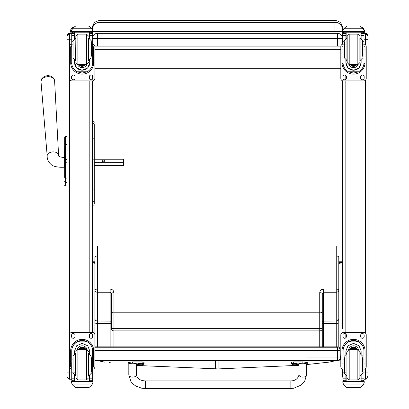 <?xml version="1.0" encoding="UTF-8"?>
<svg xmlns="http://www.w3.org/2000/svg" width="409" height="409" viewBox="0 0 409 409"><rect width="100%" height="100%" fill="white"/><g stroke="black" fill="none" stroke-linecap="round" stroke-linejoin="round"><path stroke-width="0.61" d="M94.898 350.339L340.073 350.303A2.541 2.541 180 0 0 337.532 347.762L337.532 360.467A2.541 2.541 180 0 0 340.073 357.926L94.898 357.962M337.532 346.868L94.898 346.868L94.898 324.434L94.898 346.868L337.532 346.868A2.541 2.541 0 0 1 340.073 349.409A2.541 2.541 0 0 0 337.532 346.868L337.532 347.762L94.898 347.762M337.532 360.467L94.898 360.467L337.532 360.467A2.541 2.541 0 0 0 340.073 357.926L340.073 349.409M338.79 262.711L342.599 262.711L338.79 263.437M342.599 30.798L342.599 37.158M342.599 29.734L342.599 28.073C342.149 23.446 339.608 20.905 334.976 20.45L334.976 22.291A7.623 7.444 -0 0 1 342.599 29.734L342.599 32.009C342.149 31.687 339.608 31.503 334.976 31.457L334.976 33.349M334.976 46.115L334.976 49.208L340.82 49.162M342.599 40.154L342.599 32.009M340.82 49.274L94.898 49.274M334.976 49.208L99.98 49.208L99.98 46.115M94.898 49.136L99.98 49.208M94.898 263.309L92.357 262.711L94.898 262.711M92.863 31.805A7.623 0.547 0 0 1 99.98 31.457L99.98 20.45L334.976 20.45M92.357 32.633L92.357 32.193L92.357 32.633M99.98 20.45C95.348 20.9 92.807 23.441 92.357 28.073L92.357 29.336A7.623 7.444 180 0 1 99.98 22.291L334.976 22.291L334.976 31.457L99.98 31.457L99.98 33.349M92.357 261.796L94.898 261.796M338.79 261.796L342.599 261.796L342.599 319.818M340.82 68.318L94.898 68.318M340.82 69.065L94.898 69.065M94.837 46.048L337.517 46.048L337.517 33.349A5.082 5.082 180 0 1 342.599 38.431A5.082 5.082 0 0 0 337.517 33.349L97.439 33.349L97.439 38.431L342.599 38.431L342.599 44.192L342.599 35.89A2.541 2.541 -0 0 1 343.064 34.422L342.599 35.89M92.654 36.728A5.082 5.082 180 0 1 97.439 33.349A5.082 5.082 0 0 0 92.654 36.728M92.654 38.431L97.439 38.431L97.439 46.048M340.871 46.115L94.847 46.115M337.517 46.048L340.881 46.048M64.668 143.084L64.668 143.431M64.668 149.893L64.668 177.327A0.915 0.777 0 0 0 65.578 178.104L65.578 162.746L66.953 162.746L66.953 159.648L65.578 159.648L65.578 162.746L64.668 162.751M64.668 162.731L64.668 159.648L65.578 159.648L65.578 144.341A0.915 0.777 180 0 0 64.668 145.113L64.668 137.398A0.915 0.915 180 0 1 65.578 136.488L66.953 136.488L65.578 136.488L64.668 137.398A0.915 0.915 180 0 1 65.578 136.488L65.578 140.026A0.915 0.777 180 0 0 64.668 140.798M64.668 145.64L64.453 167.148C62.388 167.378 54.52 167.475 51.324 164.715C48.4 162.112 47.02 159.203 47.183 155.993L40.997 81.59A6.82 4.371 -3.9 0 1 47.495 76.723A6.82 4.371 -3.9 0 1 54.601 80.66L53.605 78.104L51.652 76.565A6.176 3.957 176.1 0 0 43.359 77.132L41.631 78.922L40.997 81.59M64.668 172.552L64.668 177.378M64.668 140.814L64.668 137.419M64.668 185.052A0.915 0.915 -0 0 0 65.578 185.967L65.302 185.952M64.668 185.078A0.915 0.915 -0 0 0 65.578 185.993A0.915 0.915 -0 0 1 64.668 185.078L64.699 185.313M94.264 162.644L123.574 162.644L123.574 159.234L94.264 159.234M104.443 160.941A1.191 0.915 180 0 1 103.252 161.852A1.191 0.915 180 0 1 102.061 160.941A1.191 0.915 180 0 1 103.252 160.026A1.191 0.915 180 0 1 104.443 160.941M94.264 165.497L123.574 165.497L123.574 162.644M92.357 337.722L92.357 334.071M71.739 369.225A2.541 2.541 0 0 1 69.494 366.704L69.494 334.935A2.541 2.541 0 0 1 72.035 332.394L92.357 332.394L92.357 80.921L72.035 80.921A2.541 2.541 0 0 1 69.494 78.38L69.494 46.626A2.541 2.541 0 0 1 71.739 44.106A2.541 2.541 0 0 0 69.494 46.616L69.494 39.791L71.739 39.791M92.357 79.249L92.357 75.593M69.494 379.199L69.494 372.952L66.953 372.916L66.953 376.679L66.953 368.903M66.953 39.755L69.494 39.791L69.494 33.349A2.541 2.541 -0 0 0 66.953 35.89L66.953 372.916M66.953 35.89L69.494 33.349L71.744 33.349L69.494 33.349M66.953 40.609L66.953 35.966M66.953 361.07L66.953 346.126M343.064 372.936L342.599 372.916L342.599 376.663M342.599 80.803L342.599 328.892M342.599 369.128L342.599 372.916M366.96 377.962L368.003 375.912L368.003 376.679L368.003 36.079M368.003 35.89L365.462 33.349L363.974 33.349L365.462 33.349A2.541 2.541 180 0 1 368.003 35.89L368.003 35.89A2.541 2.541 180 0 0 365.462 33.349L365.462 44.801M368.003 376.679L368.003 372.916L365.462 372.952L365.462 379.22L368.003 376.679M368.003 361.06L368.003 368.903M368.003 341.745L368.003 342.88M368.003 314.429L368.003 336.167M368.003 319.818L368.003 40.154M368.003 329.864L368.003 328.892M368.003 336.121L368.003 335.375M363.979 39.791L368.003 39.678M342.599 39.678L343.064 39.775M74.479 26.759L72.061 27.863L71.345 28.604L70.302 30.609L70 32.648L72.766 28.354M70 32.648L70 33.349M363.923 29.729L364.956 33.349L364.7 30.767L363.366 28.313L361.674 27.091M111.412 293.606L110.144 292.251L97.439 292.251L97.439 321.004A2.541 2.229 180 0 1 94.898 318.775A2.541 2.321 0 0 0 97.439 321.091L97.439 323.519A2.541 0.915 180 0 0 94.898 324.434L94.898 290.022A2.541 2.229 0 0 0 97.439 292.251L97.439 289.107L110.144 289.107C112.449 289.321 113.722 290.518 113.953 292.691L113.953 312.128A2.541 0.915 180 0 0 111.412 313.043L111.412 293.606A2.541 0.915 0 0 1 113.953 292.691M111.412 327.394L111.412 328.524A2.541 2.367 0 0 0 113.953 330.891L113.953 346.868M111.412 328.524L111.412 313.043L113.953 312.875L113.953 328.355L111.412 328.524M110.144 346.868L110.144 323.519A1.268 0.46 180 0 0 111.412 323.059L111.412 327.287M111.412 311.699L111.412 313.043M94.898 290.022L94.898 256.944A2.541 0.915 0 0 1 97.439 256.024L97.439 289.107A2.541 0.915 0 0 0 94.898 290.022M94.898 297.164L94.898 318.775M104.77 362.139L104.862 362.149A2.541 2.51 98.5 0 1 104.76 362.139L99.898 361.091M322.277 328.524A2.541 2.367 180 0 1 319.736 330.891L319.736 328.355L322.277 328.524L322.277 346.868L322.277 293.606L323.545 292.251L336.249 292.251L336.249 321.004A2.541 2.229 0 0 0 338.79 318.775A2.541 2.321 180 0 1 336.249 321.091L336.249 323.519A2.541 0.915 -0 0 1 338.79 324.434L338.79 290.022A2.541 2.229 180 0 1 336.249 292.251L336.249 289.107L323.545 289.107C321.234 289.321 319.966 290.518 319.736 292.691L319.736 312.128L113.953 312.128L113.953 312.875L319.736 312.875L319.736 328.355L113.953 328.355L113.953 330.891L319.736 330.891L319.736 346.868M338.79 347.2L338.79 324.434M322.277 293.606A2.541 0.915 180 0 0 319.736 292.691M322.277 311.699L322.277 313.043L319.736 312.875L319.736 312.128A2.541 0.915 -0 0 1 322.277 313.043M338.79 290.022L338.79 256.944A2.541 0.915 180 0 0 336.249 256.024L336.249 289.107A2.541 0.915 180 0 1 338.79 290.022M328.826 362.149A2.541 2.51 81.5 0 0 328.923 362.139A2.541 2.51 81.5 0 0 328.928 362.139A2.541 2.541 0 0 1 328.826 362.149L306.653 364.577L330.676 361.939L333.79 361.091M339.516 359.516L340.308 359.189L340.308 359.823L337.21 361.091L337.21 360.467M96.682 360.467L96.682 361.091L95.297 360.467M340.308 359.189L340.073 352.926M96.682 361.091L337.21 361.091M92.357 124.356L93.308 123.441L94.264 124.356L94.264 139.157L93.308 138.748L92.357 139.157M94.264 159.28L94.264 124.356M94.264 139.157L94.264 160.292A0.951 0.317 180 0 0 93.308 159.975A0.951 0.317 180 0 0 92.357 160.292A0.951 0.44 180 0 1 93.308 159.858A0.951 0.44 180 0 1 94.264 160.292L94.264 200.436A0.951 0.864 180 0 1 93.308 201.3A0.951 0.864 180 0 1 92.357 200.436M94.264 203.738L94.264 200.436M94.264 165.604L94.264 198.672M91.33 54.939L92.654 54.939L92.654 62.7C92.633 66.442 90.854 69.464 87.322 71.774L82.194 73.093L77.071 71.774L87.322 71.774M77.071 71.774C73.533 69.464 71.759 66.442 71.739 62.7L71.739 54.939L73.058 54.939M74.586 60.22L74.586 62.7L76.652 67.884L82.194 70.271L87.736 67.884L89.806 62.7L89.806 60.22M92.623 63.487L93.687 63.487L93.717 46.744L92.705 46.744L93.717 46.744M93.687 63.487A11.524 11.524 0 0 1 82.194 74.131A11.524 11.524 0 0 1 70.706 63.487L71.769 63.487M70.67 46.744L71.687 46.744L70.67 46.744L70.706 63.487M73.058 44.141L71.739 44.141L71.739 33.441L71.872 32.884L73.012 32.188L74.586 32.193M89.806 38.492L89.806 33.451L92.649 33.451L91.381 32.193L92.521 32.884L92.654 33.441L92.654 54.939M89.806 33.451L89.806 32.193M71.739 33.523A1.268 1.268 73 0 1 71.739 33.451L73.012 32.234M71.739 33.451L74.586 33.451L74.586 32.234M71.918 29.52L71.524 30.92L72.475 28.712L75.092 26.345L75.992 26.007L75.092 26.386L72.475 28.768L91.913 28.768L92.863 30.92L92.863 32.193L71.524 32.193L71.524 31.677L92.863 31.677M92.863 30.92L91.913 28.712L89.3 26.345L88.395 26.018L89.3 26.345M91.913 28.768L89.3 26.386M75.992 26.007L88.395 26.007L75.992 26.007M74.586 33.451L74.586 38.492M74.586 62.618L74.929 60.343M89.459 60.343L89.806 62.618M89.806 62.592A7.613 7.613 0 0 1 82.194 70.179A7.613 7.613 0 0 1 74.586 62.592M82.194 67.649A5.082 5.082 0 0 1 77.526 64.566A5.082 5.082 0 0 0 86.851 64.571A5.082 5.082 0 0 1 82.194 67.649M74.827 32.193L74.827 38.4M89.561 32.193L89.561 38.4M71.524 30.92L71.524 31.677M91.33 44.141L92.654 44.141M71.739 44.141L71.739 54.939M71.918 29.571L72.475 28.768M94.898 46.626L94.898 46.616A2.541 2.541 0 0 0 92.654 44.09A2.541 2.541 0 0 1 94.898 46.626L94.898 78.37A2.541 2.541 0 0 1 92.357 80.921M75.052 76.795L75.052 78.063A1.748 1.748 0 0 1 73.303 79.811A1.748 1.748 0 0 1 71.56 78.063L71.56 76.795A1.748 1.748 0 0 1 73.303 75.046A1.748 1.748 0 0 1 75.052 76.795M92.833 76.795L92.833 78.063A1.748 1.748 0 0 1 91.089 79.811A1.748 1.748 0 0 1 89.341 78.063L89.341 76.795A1.748 1.748 0 0 1 91.089 75.046A1.748 1.748 0 0 1 92.833 76.795M71.57 46.744A1.748 1.748 0 0 1 71.739 46.171M92.654 46.171A1.748 1.748 0 0 1 92.823 46.744M75.052 78.053A1.748 1.748 0 0 1 73.303 79.796A1.748 1.748 0 0 1 71.56 78.053M92.833 78.053A1.748 1.748 0 0 1 91.089 79.796A1.748 1.748 0 0 1 89.341 78.053M80.895 64.596A2.398 2.398 180 0 0 83.497 64.596M80.834 64.596A2.398 2.398 180 0 0 83.559 64.596M80.501 64.596A2.597 2.597 180 0 0 83.886 64.596M80.241 64.596A2.776 2.776 180 0 0 84.152 64.596M79.97 64.596A2.975 2.975 180 0 0 84.423 64.596M88.548 60.788L88.548 37.925M75.844 60.788L75.844 36.145L75.844 60.788M73.058 42.086L73.058 56.273M91.33 56.273L91.33 42.086M71.739 46.309L71.739 52.403M92.654 46.309L92.654 52.403M73.058 359.138L71.739 359.138L71.739 351.019C71.759 347.221 73.533 344.173 77.071 341.868L82.194 340.508L87.322 341.868L77.071 341.868M87.322 341.868C90.854 344.173 92.633 347.221 92.654 351.019L92.654 359.138L91.33 359.138M89.806 353.841L89.806 351.019L87.736 345.774L82.194 343.371L76.652 345.774L74.586 351.019L74.586 353.841M93.717 367.052L92.705 367.052L93.717 367.052L93.717 350.891A11.524 11.524 180 0 0 82.194 339.368A11.524 11.524 180 0 0 70.67 350.891L70.67 367.052L71.687 367.052L70.67 367.052M73.058 369.976L71.739 369.976L71.774 350.053L70.706 350.053L70.67 350.927M70.706 350.053A11.524 11.524 0 0 1 82.194 339.404A11.524 11.524 0 0 1 93.687 350.053L92.613 350.053L92.654 369.976L91.33 369.976M93.717 350.927L93.687 350.053M92.654 369.976L92.654 380.186A1.268 1.268 -65.1 0 1 92.649 380.263L91.381 381.444L89.561 381.439L89.561 375.661M92.649 380.263L89.806 380.263L89.806 381.444L91.381 381.444M72.475 384.92L75.092 387.287L75.992 387.62L88.4 387.62L89.3 387.287L91.913 384.92L72.475 384.92L71.524 382.758L71.524 381.439L72.874 381.439L71.524 381.439M75.992 387.62L88.395 387.62M71.774 350.053A10.455 10.455 0 0 1 82.194 340.472A10.455 10.455 0 0 1 92.613 350.053M89.806 380.263L89.806 375.569M89.806 350.983L89.295 353.683A7.613 7.613 0 0 0 89.806 350.958M74.586 350.958A7.613 7.613 0 0 0 75.113 353.678L74.586 350.983M77.296 349.547A5.082 5.082 0 0 1 87.097 349.547M89.806 381.439L74.827 381.449L74.827 375.661M92.863 381.439L91.514 381.439L92.863 381.439L92.863 382.758L91.913 384.92M71.739 369.976L71.739 380.186A1.268 1.268 65.1 0 0 71.739 380.263L72.991 381.444L74.586 381.444L73.012 381.444M74.586 381.439L74.586 375.569M69.494 334.951A2.541 2.541 0 0 1 72.035 332.41L92.357 332.41A2.541 2.541 0 0 1 94.898 334.951L94.898 366.704A2.541 2.541 0 0 1 92.654 369.225M89.341 336.535L89.341 335.268A1.748 1.748 0 0 1 91.089 333.519A1.748 1.748 0 0 1 92.833 335.268L92.833 336.535A1.748 1.748 0 0 1 91.089 338.284A1.748 1.748 0 0 1 89.341 336.535A1.748 1.748 0 0 0 91.089 338.269A1.748 1.748 0 0 0 92.833 336.525M71.56 336.535L71.56 335.268A1.748 1.748 0 0 1 73.303 333.519A1.748 1.748 0 0 1 75.052 335.268L75.052 336.535A1.748 1.748 0 0 1 73.303 338.284A1.748 1.748 0 0 1 71.56 336.535A1.748 1.748 0 0 0 73.303 338.269A1.748 1.748 0 0 0 75.052 336.525M92.357 332.41L92.357 332.394A2.541 2.541 0 0 1 94.898 334.935L94.898 334.935M84.08 349.465A2.398 2.398 180 0 0 80.312 349.465M84.326 349.465A2.597 2.597 180 0 0 80.067 349.465M84.54 349.465A2.776 2.776 180 0 0 79.852 349.465M84.775 349.465A2.975 2.975 180 0 0 79.617 349.465M75.844 353.274L75.844 376.137M88.548 353.274L88.548 376.137M88.548 351.495L86.514 349.465L86.514 379.951L88.548 377.916M91.33 371.853L91.33 357.655M73.058 357.655L73.058 373.243L75.599 375.784L75.599 353.632L73.058 356.173M92.654 361.658L92.705 367.752M71.687 367.752L71.739 361.658M362.66 54.939L363.979 54.939L363.979 62.7C363.959 66.442 362.185 69.464 358.647 71.774L353.524 73.093L348.396 71.774L358.647 71.774M348.396 71.774C344.864 69.464 343.085 66.442 343.064 62.7L343.064 54.939L344.388 54.939M345.912 60.22L345.912 62.7L347.982 67.884L353.524 70.271L359.066 67.884L361.132 62.7L361.132 60.22M363.949 63.487L365.012 63.487L365.048 46.744L364.03 46.744L365.048 46.744M365.012 63.487A11.524 11.524 0 0 1 353.524 74.131A11.524 11.524 0 0 1 342.031 63.487L343.095 63.487M342.001 46.744L343.013 46.744L342.001 46.744L342.031 63.487M344.388 44.141L343.064 44.141L343.064 33.441L343.197 32.884L344.337 32.188L345.912 32.193M361.132 38.492L361.132 33.451L363.979 33.451L362.711 32.193L363.846 32.884L363.979 33.441L363.979 54.939M361.132 33.451L361.132 32.193M343.064 33.523A1.268 1.268 73 0 1 343.069 33.451L344.337 32.234M343.069 33.451L345.912 33.451L345.912 32.234M343.243 29.52L342.854 30.92L343.805 28.712L346.418 26.345L347.323 26.007L346.418 26.386L343.805 28.768L363.243 28.768L364.194 30.92L364.194 32.193L342.854 32.193L342.854 31.677L364.194 31.677M364.194 30.92L363.243 28.712L360.631 26.345L359.726 26.018L360.631 26.345M363.243 28.768L360.631 26.386M347.318 26.007L359.726 26.007L347.318 26.007M345.912 33.451L345.912 38.492M345.912 62.618L346.259 60.343M360.789 60.343L361.132 62.618M361.132 62.592A7.613 7.613 0 0 1 353.524 70.179A7.613 7.613 0 0 1 345.912 62.592M348.872 64.571A5.082 5.082 0 0 0 358.177 64.571A5.082 5.082 0 0 1 348.851 64.566M346.157 32.193L346.157 38.4M360.891 32.193L360.891 38.4M342.854 30.92L342.854 31.677M362.66 44.141L363.979 44.141M343.064 44.141L343.064 54.939M343.243 29.571L343.805 28.768M366.224 46.626L366.224 46.616A2.541 2.541 0 0 0 363.979 44.09A2.541 2.541 0 0 1 366.224 46.626L366.224 78.37A2.541 2.541 0 0 1 363.683 80.921L343.361 80.921A2.541 2.541 0 0 1 340.82 78.38L340.82 46.626A2.541 2.541 0 0 1 343.064 44.106A2.541 2.541 0 0 0 340.82 46.616L340.82 46.616M346.377 76.795L346.377 78.063A1.748 1.748 0 0 1 344.629 79.811A1.748 1.748 0 0 1 342.885 78.063L342.885 76.795A1.748 1.748 0 0 1 344.629 75.046A1.748 1.748 0 0 1 346.377 76.795M364.163 76.795L364.163 78.063A1.748 1.748 0 0 1 362.415 79.811A1.748 1.748 0 0 1 360.666 78.063L360.666 76.795A1.748 1.748 0 0 1 362.415 75.046A1.748 1.748 0 0 1 364.163 76.795M342.895 46.744A1.748 1.748 0 0 1 343.064 46.171M363.979 46.171A1.748 1.748 0 0 1 364.148 46.744M346.377 78.053A1.748 1.748 0 0 1 344.629 79.796A1.748 1.748 0 0 1 342.885 78.053M364.163 78.053A1.748 1.748 0 0 1 362.415 79.796A1.748 1.748 0 0 1 360.666 78.053M352.221 64.596A2.398 2.398 180 0 0 354.823 64.596M352.159 64.596A2.398 2.398 180 0 0 354.884 64.596M351.832 64.596A2.597 2.597 180 0 0 355.216 64.596M351.566 64.596A2.776 2.776 180 0 0 355.477 64.596M351.295 64.596A2.975 2.975 180 0 0 355.748 64.596M359.874 60.788L359.874 37.925M349.204 34.111L349.204 64.596L347.169 62.567L347.169 36.145L349.204 34.111L357.839 34.111L359.874 36.145M344.388 42.086L344.388 57.894L346.929 60.435L346.929 38.277L344.388 40.818M362.66 56.273L362.66 40.818L360.119 38.277L360.119 60.435L362.66 57.894M343.064 46.309L343.064 52.403M363.979 46.309L363.979 52.403M344.388 359.138L343.064 359.138L343.064 351.019C343.085 347.221 344.864 344.173 348.396 341.868L353.524 340.508L358.647 341.868L348.396 341.868M358.647 341.868C362.185 344.173 363.959 347.221 363.979 351.019L363.979 359.138L362.66 359.138M361.132 353.841L361.132 351.019L359.066 345.774L353.524 343.371L347.982 345.774L345.912 351.019L345.912 353.841M365.048 367.052L364.03 367.052L365.048 367.052L365.048 350.891A11.524 11.524 180 0 0 353.524 339.368A11.524 11.524 180 0 0 342.001 350.891L342.001 367.052L343.013 367.052L342.001 367.052M344.388 369.976L343.064 369.976L343.105 350.053L342.031 350.053L342.001 350.927M342.031 350.053A11.524 11.524 0 0 1 353.524 339.404A11.524 11.524 0 0 1 365.012 350.053L363.944 350.053L363.979 369.976L362.66 369.976M365.048 350.927L365.012 350.053M363.979 369.976L363.979 380.186A1.268 1.268 -65.1 0 1 363.979 380.263L362.711 381.444L360.891 381.439L360.891 375.661M363.979 380.263L361.132 380.263L361.132 381.444L362.711 381.444M343.805 384.92L346.418 387.287L347.323 387.62L359.726 387.62L360.631 387.287L363.243 384.92L343.805 384.92L342.854 382.758L342.854 381.439L344.204 381.439L342.854 381.439M347.318 387.62L359.726 387.62M343.105 350.053A10.455 10.455 0 0 1 353.524 340.472A10.455 10.455 0 0 1 363.944 350.053M361.132 380.263L361.132 375.569M361.132 350.983L360.62 353.683A7.613 7.613 0 0 0 361.132 350.958M346.423 353.683L345.912 350.983M346.438 353.678A7.613 7.613 0 0 1 345.912 350.958M348.621 349.547A5.082 5.082 0 0 1 358.422 349.547M361.132 381.439L346.157 381.449L346.157 375.661M364.194 381.439L362.844 381.439L364.194 381.439L364.194 382.758L363.243 384.92M343.064 369.976L343.064 380.186A1.268 1.268 65.1 0 0 343.069 380.263L344.337 381.444L345.912 381.444L344.337 381.444M345.912 381.439L345.912 375.569M343.064 369.225A2.541 2.541 0 0 1 340.82 366.704L340.82 334.935A2.541 2.541 0 0 1 343.361 332.394L363.683 332.394A2.541 2.541 0 0 1 366.224 334.935L366.224 366.704A2.541 2.541 0 0 1 363.979 369.225M340.82 334.951A2.541 2.541 0 0 1 343.361 332.41L363.683 332.41A2.541 2.541 0 0 1 366.224 334.951L366.224 334.935M360.666 336.535L360.666 335.268A1.748 1.748 0 0 1 362.415 333.519A1.748 1.748 0 0 1 364.163 335.268L364.163 336.535A1.748 1.748 0 0 1 362.415 338.284A1.748 1.748 0 0 1 360.666 336.535A1.748 1.748 0 0 0 362.415 338.269A1.748 1.748 0 0 0 364.163 336.525M342.885 336.535L342.885 335.268A1.748 1.748 0 0 1 344.629 333.519A1.748 1.748 0 0 1 346.377 335.268L346.377 336.535A1.748 1.748 0 0 1 344.629 338.284A1.748 1.748 0 0 1 342.885 336.535A1.748 1.748 0 0 0 344.629 338.269A1.748 1.748 0 0 0 346.377 336.525M355.406 349.465A2.398 2.398 180 0 0 351.638 349.465M355.651 349.465A2.597 2.597 180 0 0 351.392 349.465M355.866 349.465A2.776 2.776 180 0 0 351.178 349.465M356.101 349.465A2.975 2.975 180 0 0 350.942 349.465M357.839 379.951L357.839 349.465L359.874 351.495L359.874 377.916L357.839 379.951L349.204 379.951L347.169 377.916M362.66 371.853L362.66 357.655M344.388 357.655L344.388 373.243L346.929 375.784L346.929 353.632L344.388 356.173M363.979 361.658L364.03 367.752M343.013 367.752L343.064 361.658M145.318 387.717L145.323 380.922L290.129 380.927L290.129 388.55L293.785 388.213L301.075 385.114L304.577 381.485L306.648 374.787A3.809 2.367 180 0 1 302.834 377.149A3.809 2.367 180 0 1 299.025 374.782L299.03 363.831C301.571 363.034 304.112 363.034 306.653 363.831L306.648 374.787A3.809 2.367 180 0 0 306.648 374.782M292.082 364.255A10.476 1.207 -0 0 1 291.407 363.831A10.476 1.207 -0 0 1 293.314 363.136L302.844 363.136L307.287 363.831L306.653 364.189M299.03 364.526L297.011 364.526M307.287 363.831L307.287 362.568L302.844 361.878L293.314 361.878A10.476 1.207 180 0 0 291.407 362.568L291.407 363.831M293.314 363.136L293.314 361.878M145.323 381.745L145.323 380.922C140.067 380.656 137.102 378.606 136.432 374.777A3.809 2.367 0 0 1 132.623 377.144A3.809 2.367 0 0 1 128.809 374.777A3.809 2.367 0 0 0 128.809 374.777L130.895 381.5L132.767 383.749L135.788 386.04L141.678 388.207L145.318 388.545L145.323 381.745M128.815 364.184L128.181 363.826L132.628 363.131L142.153 363.131A10.476 1.207 -0 0 1 144.06 363.826A10.476 1.207 -0 0 1 143.38 364.25M138.452 364.516L136.437 364.516M136.432 374.777L136.437 363.821C133.896 363.028 131.355 363.028 128.815 363.826L128.809 374.772M144.06 363.826L144.06 362.563A10.476 1.207 180 0 0 142.153 361.868L132.628 361.868L128.181 362.563L128.181 363.826M142.153 363.131L142.153 361.868M292.082 363.831A2.5 0.286 -0 0 1 294.582 363.545A2.5 0.286 -0 0 1 297.082 363.831L297.082 364.301A2.5 0.286 180 0 0 294.582 364.015A2.5 0.286 180 0 0 292.082 364.301L292.082 363.831M292.082 364.301L292.19 364.567A2.408 0.276 -0 0 1 294.582 364.261A2.408 0.276 -0 0 1 296.98 364.567L297.082 364.301M294.424 365.165L293.913 365.544L295.257 365.544A3.246 3.246 -8.3 0 0 295.901 365.334L295.901 365.298A3.246 3.18 -179.1 0 1 295.252 365.503L294.741 365.165L293.913 365.503A3.246 3.18 178.8 0 1 293.263 365.298L293.263 365.334A3.246 3.246 6.1 0 0 293.913 365.544L294.403 365.6L294.444 365.176M294.403 365.447L294.741 365.176L294.761 365.6L295.257 365.544L294.741 365.165M294.741 365.472L294.424 365.472L294.741 365.467M138.38 363.826A2.5 0.286 -0 0 1 140.88 363.535A2.5 0.286 -0 0 1 143.38 363.826L143.38 364.291A2.5 0.286 180 0 0 140.88 364.005A2.5 0.286 180 0 0 138.38 364.291L138.38 363.826M138.38 364.291L138.487 364.557A2.408 0.276 -0 0 1 140.88 364.255A2.408 0.276 -0 0 1 143.278 364.557L143.38 364.291M140.701 365.441L140.727 365.165L140.21 365.539L141.555 365.539A3.246 3.246 -8.3 0 0 142.204 365.324L142.204 365.288A3.246 3.18 -179.1 0 1 141.555 365.493L140.722 365.155L140.21 365.498A3.246 3.18 178.8 0 1 139.561 365.288L139.561 365.324A3.246 3.246 6.1 0 0 140.21 365.539L140.706 365.595L140.742 365.165M141.555 365.493L141.039 365.165L141.064 365.595L141.555 365.493M141.044 365.462L140.727 365.462L141.044 365.462M66.953 185.967L65.578 185.967L65.578 178.104L66.953 178.104M64.668 181.652A0.915 0.777 -0 0 0 65.578 182.429L66.953 182.429M66.953 144.341L65.578 144.341L65.578 140.026L65.578 144.091M66.953 140.026L65.578 140.026M64.453 157.618C59.75 157.03 57.797 156.228 58.589 155.21A5.716 3.661 176.1 0 0 52.633 151.913A5.716 3.661 176.1 0 0 47.183 155.993M89.816 75.593L89.816 79.249M89.816 80.921L89.816 332.394M89.816 334.071L89.816 337.722M69.494 78.38L69.494 372.952L71.739 372.952M345.14 338.197L345.14 333.596M345.14 332.394L345.14 80.921M345.14 79.719L345.14 75.123M363.979 372.952L365.462 372.952L365.462 368.519M365.462 80.195L365.462 333.12M109.019 362.635L110.747 362.834M136.437 365.452L218.115 368.913L136.437 365.457M100.363 361.091L104.428 362.108M215.574 361.091L215.574 368.913M111.412 322.251A1.268 1.161 180 0 0 110.144 321.091L97.439 321.004L110.144 321.091L110.144 323.519L97.439 323.519L97.439 346.868M111.412 322.118A1.268 1.115 180 0 0 110.144 321.004L110.144 289.107M97.439 246.284L97.439 256.024L336.249 256.024L336.249 246.284M218.115 361.091L218.115 368.913L299.03 365.293L218.115 368.928M333.32 361.091L329.26 362.108M323.545 346.868L323.545 323.519L336.249 323.519L336.249 346.868M322.277 323.059A1.268 0.46 -0 0 0 323.545 323.519L323.545 289.107M322.277 322.118A1.268 1.115 0 0 1 323.545 321.004L336.249 321.004L323.545 321.091A1.268 1.161 0 0 0 322.277 322.251M339.756 359.158L340.308 359.158M339.889 358.882L340.308 358.882M92.357 188.549A0.951 0.475 0 0 0 93.308 189.019A0.951 0.475 0 0 0 94.264 188.549A0.951 0.557 0 0 1 93.308 189.106A0.951 0.557 0 0 1 92.357 188.549M89.806 32.234L91.381 32.234M75.992 26.018L88.395 26.018M92.705 49.867L93.717 49.867M70.67 49.867L71.687 49.867M71.524 32.193L92.863 32.193M91.33 41.744L92.654 41.744M71.739 41.744L73.058 41.744M71.739 35.537L74.586 35.537M89.806 35.537L92.654 35.537M79.837 64.596A3.129 3.129 180 0 0 84.551 64.596M79.162 64.596A3.666 3.661 180 0 0 85.225 64.596M78.983 64.596A3.814 3.814 180 0 0 85.409 64.596L84.893 65.236L81.759 66.33L78.983 64.596M75.844 62.567L77.879 64.596L77.879 34.111L75.844 36.145M77.879 64.596L86.514 64.596L86.514 34.111L88.548 36.145M75.844 38.277L75.599 60.435L73.058 57.894M88.548 60.435L88.789 38.277L91.33 40.818M71.687 363.938L70.67 363.938M93.717 363.938L92.705 363.938M92.863 381.485L71.524 381.485M74.586 372.129L73.732 372.129M73.058 372.129L71.739 372.129M92.654 372.129L91.33 372.129M92.654 378.172L89.806 378.172M74.586 378.172L71.739 378.172M74.586 380.263L71.739 380.263M92.863 382.011L71.524 382.011M84.821 349.465A2.975 2.975 180 0 0 79.571 349.465M84.995 349.465A3.129 3.129 180 0 0 79.397 349.465M85.578 349.465A3.666 3.661 180 0 0 78.809 349.465M85.747 349.465A3.814 3.814 180 0 0 78.646 349.465M86.514 349.465L77.879 349.465L77.879 379.951L75.844 377.916M77.879 349.465L75.844 351.495M88.548 375.784L88.789 353.632L91.33 356.173M361.132 32.234L362.711 32.234M347.323 26.018L359.726 26.018M364.03 49.867L365.048 49.867M342.001 49.867L343.013 49.867M342.854 32.193L364.194 32.193M362.66 41.744L363.979 41.744M343.064 41.744L344.388 41.744M343.064 35.537L345.912 35.537M361.132 35.537L363.979 35.537M351.167 64.596A3.129 3.129 180 0 0 355.881 64.596M350.493 64.596A3.666 3.661 180 0 0 356.556 64.596M350.309 64.596A3.814 3.814 180 0 0 356.735 64.596L356.219 65.236L353.09 66.33L350.309 64.596M349.204 64.596L357.839 64.596L357.839 34.111M343.013 363.938L342.001 363.938M365.048 363.938L364.03 363.938M364.194 381.485L342.854 381.485M345.912 372.129L345.058 372.129M344.388 372.129L343.064 372.129M363.979 372.129L362.66 372.129M363.979 378.172L361.132 378.172M345.912 378.172L343.064 378.172M345.912 380.263L343.069 380.263M364.194 382.011L342.854 382.011M356.147 349.465A2.975 2.975 180 0 0 350.896 349.465M356.321 349.465A3.129 3.129 180 0 0 350.728 349.465M356.909 349.465A3.666 3.661 180 0 0 350.14 349.465M357.072 349.465A3.814 3.814 180 0 0 349.971 349.465M357.839 349.465L349.204 349.465L349.204 379.951M359.874 375.784L360.119 353.632L362.66 356.173M302.844 363.136L302.844 361.878M132.628 363.131L132.628 361.868M337.517 33.349L97.439 33.349M65.149 185.885L64.796 185.548M58.589 155.21L54.601 80.66M51.652 76.565A8.257 8.257 0 0 0 43.359 77.132M66.953 376.679L69.494 379.22L71.739 379.22M343.064 378.146L342.599 376.679M363.979 379.22L365.462 379.22M92.357 205.047C92.991 206.274 93.63 206.274 94.264 205.047M94.264 122.24C93.901 120.972 93.262 120.972 92.357 122.24M77.879 34.111L86.514 34.111M86.514 64.596L88.548 62.567M75.599 38.277L73.058 40.818M88.789 60.435L91.33 57.894M86.514 379.951L77.879 379.951M88.789 375.784L91.33 373.243M357.839 64.596L359.874 62.567M349.204 349.465L347.169 351.495M360.119 375.784L362.66 373.243M299.025 374.782C297.946 378.954 294.981 381.004 290.129 380.927M145.318 388.545L290.129 388.55M292.19 364.567A3.252 3.252 0 0 0 294.301 365.605M294.869 365.605A3.252 3.252 0 0 0 296.98 364.567M294.761 365.447L294.736 365.176M138.487 364.557A3.252 3.252 0 0 0 140.599 365.6M141.166 365.6A3.252 3.252 0 0 0 143.278 364.557M140.722 365.165L141.059 365.441"/></g></svg>
